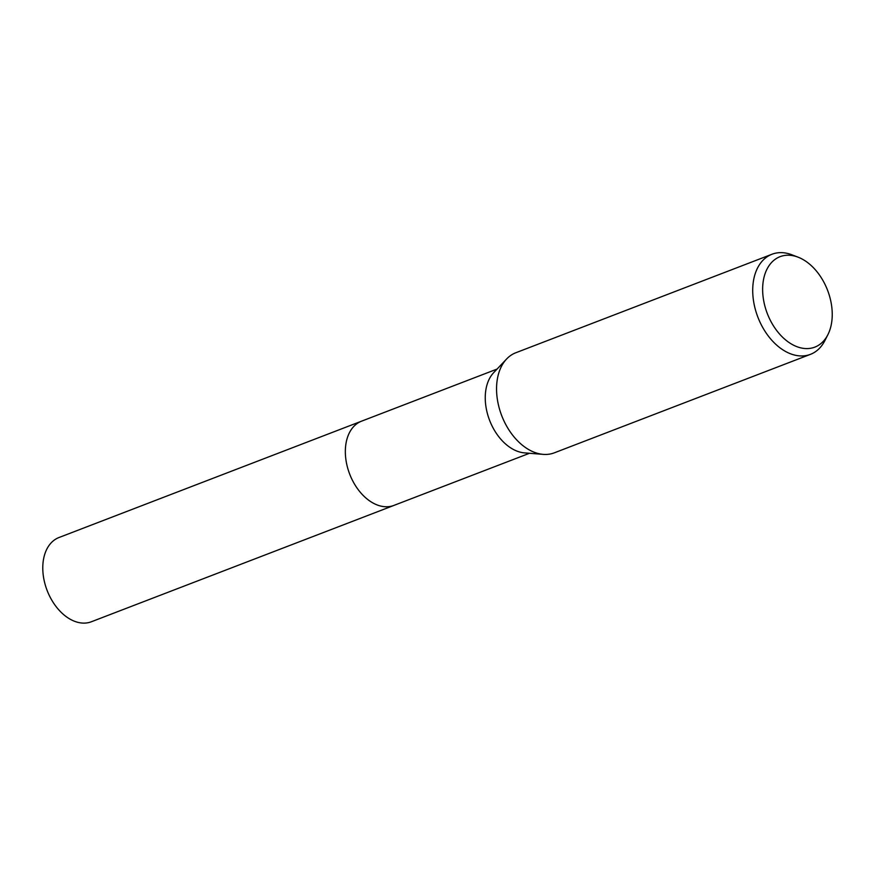 <?xml version="1.0" encoding="UTF-8"?>
<svg xmlns="http://www.w3.org/2000/svg" width="876" height="876" viewBox="0 0 876 876"><rect width="100%" height="100%" fill="white"/><g stroke="black" fill="none" stroke-linecap="round" stroke-linejoin="round"><path stroke-width="1.31" d="M827.897 334.654L824.918 340.534A53.611 35.741 -111 0 1 810.464 354.342L554.3 452.837A53.611 35.741 -111 0 1 543.262 454.37L524.56 452.892A45.125 30.08 -111 0 1 509.58 447.132A45.125 30.08 -111 0 1 493.692 372.639L506.602 359.007A53.611 35.741 -111 0 1 515.811 352.754L771.975 254.248A53.611 35.741 -111 0 1 791.959 254.817L798.102 257.183A48.454 32.303 -111 0 1 806.106 261.475A48.454 32.303 -111 0 1 827.897 334.654A48.454 32.303 -111 0 1 788.772 342.33A48.454 32.303 -111 0 1 762.952 283.386A48.454 32.303 -111 0 1 798.102 257.183M394.342 505.244A45.125 30.08 -111 0 1 393.948 505.408A45.125 30.08 -111 0 1 369.683 500.93A45.125 30.08 -111 0 1 345.637 457.371A45.125 30.08 -111 0 1 361.558 421.17A45.125 30.08 -111 0 1 361.952 421.017M543.262 454.37A53.611 35.741 -111 0 1 525.469 447.526A53.611 35.741 -111 0 1 506.602 359.007M810.464 354.342A53.611 35.741 -111 0 1 781.633 349.02A53.611 35.741 -111 0 1 753.064 297.26A53.611 35.741 -111 0 1 771.975 254.248M361.558 421.17A45.125 30.08 -111 0 0 346.359 441.526A45.125 30.08 -111 0 0 358.142 489.564A45.125 30.08 -111 0 0 393.948 505.408L91.389 621.752A45.125 30.08 -111 0 1 55.582 605.907A45.125 30.08 -111 0 1 43.8 557.87A45.125 30.08 -111 0 1 58.999 537.514L497.086 369.059M393.948 505.397L529.476 453.286"/></g></svg>
